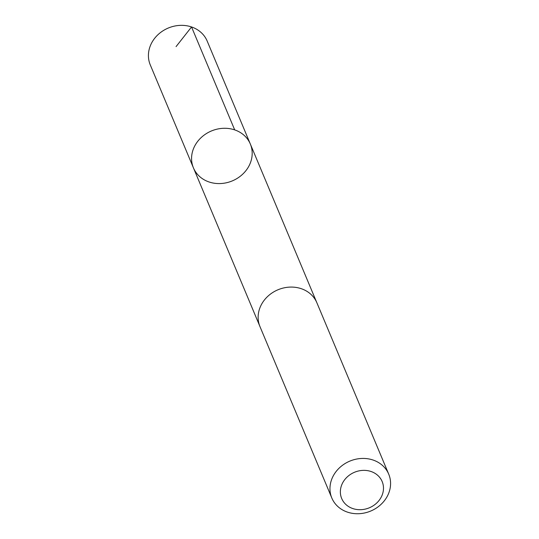 <?xml version="1.0" encoding="UTF-8"?>
<svg xmlns="http://www.w3.org/2000/svg" width="539" height="539" viewBox="0 0 539 539"><rect width="100%" height="100%" fill="white"/><g stroke="black" fill="none" stroke-linecap="round" stroke-linejoin="round"><path stroke-width="0.81" d="M191.972 162.967A30.844 27.058 -22.7 0 1 214.138 129.966A30.844 27.058 -22.7 0 1 250.325 144.007A30.844 27.058 -22.7 0 1 232.336 180.882A30.844 27.058 -22.7 0 1 193.427 167.858A30.844 27.058 -22.7 0 1 191.972 162.967A30.844 27.058 -22.7 0 1 214.138 129.966A30.844 27.058 -22.7 0 1 250.325 144.007L207.178 41.072A30.851 27.058 157.3 0 0 170.991 27.031A30.851 27.058 157.3 0 0 148.825 60.038A30.851 27.058 157.3 0 0 150.28 64.923L193.427 167.858A30.844 27.058 -22.7 0 1 191.972 162.967M388.72 474.158L316.892 302.803A30.851 27.058 157.3 0 0 277.983 289.773A30.851 27.058 157.3 0 0 259.993 326.654L331.822 498.009A30.851 27.058 157.3 0 0 368.009 512.05A30.851 27.058 157.3 0 0 390.175 479.043A30.851 27.058 157.3 0 0 388.72 474.158A30.851 27.058 157.3 0 0 349.811 461.128A30.851 27.058 157.3 0 0 331.822 498.009M383.195 485.019A21.944 19.249 157.3 0 0 348.241 476.052A21.944 19.249 157.3 0 0 354.332 509.011A21.944 19.249 157.3 0 0 383.195 485.019M176.058 46.623L191.547 26.95L234.694 129.886M316.595 302.123L250.325 144.007M259.717 325.967L193.427 167.858"/></g></svg>

